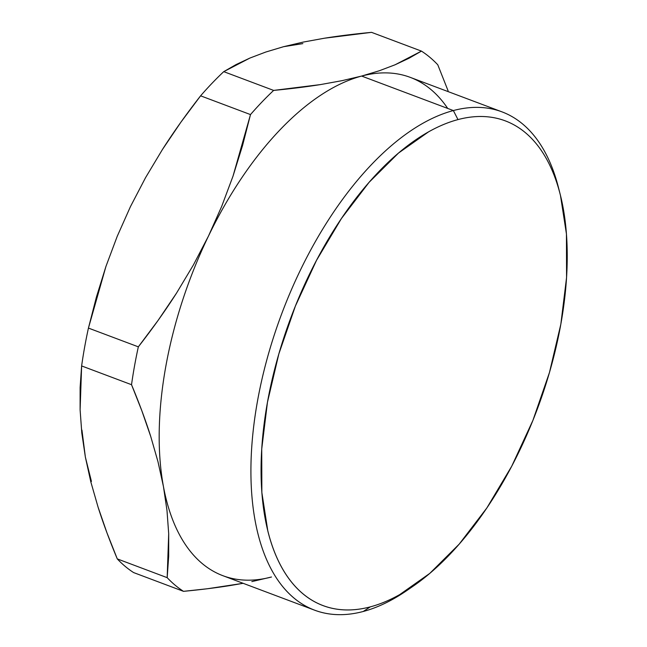 <?xml version="1.0" encoding="UTF-8"?>
<svg xmlns="http://www.w3.org/2000/svg" width="647" height="647" viewBox="0 0 647 647"><rect width="100%" height="100%" fill="white"/><g stroke="black" fill="none" stroke-linecap="round" stroke-linejoin="round"><path stroke-width="0.97" d="M409.988 588.325A266.192 135.102 -69.4 0 1 363.226 611.488L370.31 606.862A258.937 131.422 -69.4 0 1 267.462 402.224A258.937 131.422 -69.4 0 1 457.987 119.59L453.361 110.556A266.192 135.102 110.6 0 0 257.49 401.116A266.192 135.102 110.6 0 0 363.226 611.488A266.192 135.102 -69.4 0 1 314.588 610.178A266.192 135.102 -69.4 0 1 267.543 357.233A266.192 135.102 -69.4 0 1 453.361 110.556L361.633 76.063A266.192 135.102 110.6 0 0 208.504 236.009A266.192 135.102 110.6 0 0 163.432 486.479A266.192 135.102 110.6 0 0 222.859 575.684L314.588 610.178M130.459 206.595L130.419 206.676A266.192 135.102 110.6 0 1 130.435 206.652A266.192 135.102 110.6 0 0 130.435 206.652L145.543 177.674L162.437 149.497L180.853 122.251L200.602 95.821L250.494 114.584A296.447 150.46 -69.4 0 1 273.641 90.41L223.741 71.647A296.447 150.46 110.6 0 0 200.602 95.821A296.447 150.46 -69.4 0 1 223.741 71.647L235.985 64.619L249.928 58.052L265.812 52.027L283.564 46.697L303.128 42.104L324.414 38.222L371.556 32.35L421.448 51.113L409.058 58.222L395.066 64.789L379.312 70.758L361.633 76.063A266.192 135.102 -69.4 0 1 447.716 108.437M81.934 430.053L85.372 457.122L91.429 481.449M302.861 43.608L283.564 46.697L303.128 42.104L324.414 38.222C338.502 35.957 354.216 34 371.556 32.35L421.448 51.113A296.447 150.46 -69.4 0 1 437.784 64.797A296.447 150.46 110.6 0 0 421.448 51.113L395.066 64.789L379.312 70.758L361.633 76.063L341.98 80.673L320.483 84.587L273.641 90.41A296.447 150.46 110.6 0 0 250.494 114.584L242.536 145.575L233.009 176.17L221.719 206.328L208.504 236.009L193.388 264.987L176.494 293.164L158.086 320.411L138.337 346.841A296.447 150.46 110.6 0 0 131.527 384.698L141.863 410.821L150.751 436.523L157.989 461.756L163.432 486.479L166.991 510.491L168.697 533.718L168.689 556.08L167.177 577.666A296.447 150.46 110.6 0 0 183.505 591.342L207.501 588.738L243.151 583.311L230.348 585.519C216.341 587.759 200.724 589.7 183.505 591.342A296.447 150.46 -69.4 0 1 167.177 577.666L117.277 558.895L106.941 532.772L98.053 507.07L90.815 481.837L85.372 457.122L81.813 433.102L80.107 409.875L80.115 387.521L81.627 365.935A296.447 150.46 -69.4 0 1 88.437 328.078L96.403 297.094L105.922 266.491L117.22 236.333L130.435 206.652L145.543 177.674L162.437 149.497C173.663 131.931 186.376 114.034 200.602 95.821L250.494 114.584L233.009 176.17L221.719 206.328L208.504 236.009A266.192 135.102 -69.4 0 1 361.633 76.063L341.98 80.673L320.483 84.587C306.468 86.827 290.859 88.768 273.641 90.41L223.741 71.647L249.928 58.052L265.812 52.027L283.564 46.697M448.096 90.823L437.784 64.797L448.096 90.823M133.614 572.579A296.447 150.46 -69.4 0 1 117.277 558.895A296.447 150.46 110.6 0 0 133.614 572.579L183.505 591.342L133.614 572.579M271.497 576.995L251.845 581.604L271.497 576.995A266.192 135.102 -69.4 0 1 163.432 486.479A266.192 135.102 -69.4 0 1 208.504 236.009L193.388 264.987L176.494 293.164C165.276 310.738 152.555 328.627 138.337 346.841L88.437 328.078A296.447 150.46 110.6 0 0 81.627 365.935L131.527 384.698A296.447 150.46 -69.4 0 1 138.337 346.841L88.437 328.078L105.922 266.491L117.22 236.333L130.435 206.652M163.432 486.479L166.991 510.491L168.697 533.718L167.177 577.666L117.277 558.895C109.61 540.568 103.205 523.294 98.053 507.07L90.815 481.837L85.372 457.122L81.813 433.102L80.107 409.875L81.627 365.935L131.527 384.698C139.186 403.024 145.599 420.299 150.751 436.523L157.989 461.756L163.432 486.479M501.999 111.866L410.271 77.373A266.192 135.102 110.6 0 0 361.633 76.063L453.361 110.556A266.192 135.102 -69.4 0 1 501.999 111.866A266.192 135.102 -69.4 0 1 559.356 191.205M560.262 194.626L558.507 187.695A266.192 135.102 110.6 0 0 453.361 110.556L457.987 119.59A258.937 131.422 -69.4 0 1 560.262 194.626A258.937 131.422 -69.4 0 1 412.948 586.328A258.937 131.422 -69.4 0 1 370.31 606.862C379.943 604.298 389.761 600.206 399.765 594.569L429.778 573.396L459.192 544.135L486.876 507.927L511.761 466.155L532.893 420.437L549.465 372.51L560.836 324.228L566.57 277.45L566.44 233.963L560.464 195.443C557.512 183.57 553.646 172.878 548.866 163.376C544.095 153.873 538.498 145.745 532.093 138.984C525.679 132.223 518.579 126.966 510.782 123.213C502.986 119.452 494.64 117.277 485.76 116.662C476.871 116.056 467.611 117.026 457.987 119.59C448.355 122.154 438.529 126.246 428.524 131.875L398.512 153.056L369.097 182.317L341.422 218.524L316.537 260.296L295.404 306.015L278.833 353.941L267.462 402.224L261.728 449.002L261.849 492.488L267.826 531.009C270.786 542.882 274.651 553.573 279.423 563.076C284.203 572.579 289.791 580.707 296.205 587.468C302.61 594.221 309.711 599.486 317.515 603.239C325.312 606.991 333.65 609.175 342.538 609.789C351.418 610.396 360.678 609.425 370.31 606.862L363.226 611.488A266.192 135.102 110.6 0 0 407.06 590.379L412.228 586.821"/></g></svg>
